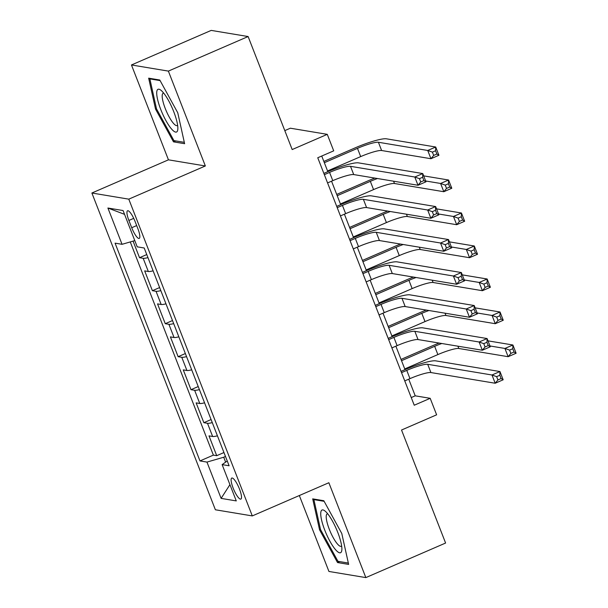 <?xml version="1.0" encoding="UTF-8"?>
<svg xmlns="http://www.w3.org/2000/svg" width="608" height="608" viewBox="0 0 608 608"><rect width="100%" height="100%" fill="white"/><g stroke="black" fill="none" stroke-linecap="round" stroke-linejoin="round"><path stroke-width="0.91" d="M239.506 489.106A11.461 2.751 -113.4 0 0 231.762 478.055A11.461 2.751 -113.4 0 0 233.122 488.042A11.461 2.751 -113.4 0 0 240.874 499.092A11.461 2.751 -113.4 0 0 239.506 489.106M299.334 495.528L328.936 571.459L365.841 577.6L445.596 543.035L401.531 430.023L436.628 414.816L430.19 398.316L415.226 395.831L408.736 379.172M91.884 193.01L215.384 509.778L252.297 515.918L128.79 199.15L91.884 193.01L168.446 159.828L205.352 165.969L168.37 71.106L131.457 64.965L168.446 159.828M131.457 64.965L211.212 30.4L248.117 36.541L292.182 149.553L327.271 134.345L290.366 128.204L284.802 130.621M168.37 71.106L248.117 36.541M133.068 241.118L139.528 257.701L146.764 254.57M153.102 270.834A14.326 2.128 158.7 0 1 148.322 271.502L144.674 270.894L152.395 290.692L159.623 287.561M165.969 303.833A14.326 2.128 -21.3 0 1 161.181 304.502L157.54 303.894L165.262 323.692L172.49 320.56M178.836 336.832A14.326 2.128 -21.3 0 1 174.048 337.493L170.407 336.893L178.129 356.691L185.356 353.552M191.695 369.824A14.326 2.128 -21.3 0 1 186.914 370.492L183.274 369.884L190.988 389.682L198.216 386.551M204.562 402.823A14.326 2.128 -21.3 0 1 199.774 403.492L196.133 402.884L203.855 422.682L211.082 419.55M327.271 134.345L333.708 150.845L317.756 157.753L414.238 405.232L430.19 398.316M128.888 220.453L131.723 227.719A11.104 2.668 -113.4 0 0 139.224 238.42A11.104 2.668 -113.4 0 0 137.902 228.745L135.075 221.487A11.104 2.668 -113.4 0 0 127.566 210.786A11.104 2.668 -113.4 0 0 128.888 220.453L133.722 218.363M227.248 460.993L222.125 464.611L229.11 465.774L144.202 247.996L137.218 246.833L123.067 210.543L107.905 208.02L122.056 244.31L115.072 243.154L199.979 460.932L206.963 462.088L223.714 457.224L225.629 462.141M222.125 464.611L236.276 500.908L221.114 498.385L206.963 462.088M147.957 257.64A14.326 2.128 158.7 0 1 143.169 258.301L139.528 257.701M130.256 241.931L213.378 455.126L216.722 455.681L223.949 452.542M217.428 435.822A14.326 2.128 -21.3 0 1 212.64 436.483L209 435.883L216.722 455.681M212.283 422.621A14.326 2.128 158.7 0 1 207.495 423.29L203.855 422.682M199.416 389.622A14.326 2.128 158.7 0 1 194.628 390.29L190.988 389.682M186.55 356.63A14.326 2.128 158.7 0 1 181.769 357.291L178.129 356.691M173.69 323.631A14.326 2.128 158.7 0 1 168.902 324.3L165.262 323.692M160.824 290.632A14.326 2.128 158.7 0 1 156.036 291.3L152.395 290.692M205.352 165.969L128.79 199.15M365.841 577.6L328.86 482.737L252.297 515.918M405.019 369.641L395.869 346.172M392.152 336.65L383.002 313.181M379.293 303.65L370.143 280.182M366.426 270.651L357.276 247.182M353.56 237.66L344.409 214.191M340.7 204.66L331.55 181.192M327.834 171.669L321.738 156.028M225.477 456.464L223.714 457.224M411.251 397.556L415.226 395.831M134.794 240.616L122.056 244.31M213.378 455.126L199.979 460.932M124.549 214.35L107.905 208.02M221.114 498.385L229.938 484.652M155.526 109.083L173.493 141.846L184.612 143.693L177.756 112.776L159.782 80.013L148.664 78.166L155.526 109.083L156.469 108.672M348.635 564.399L341.78 533.482L323.806 500.718L312.694 498.872L319.55 529.788L337.524 562.552L348.635 564.399M175.674 140.904L173.493 141.846M339.705 561.61L337.524 562.552M320.492 529.378L319.55 529.788M327.568 182.917L332.789 180.652A17.906 2.668 158.7 0 1 353.727 174.572L418.008 185.265L414.793 177.019L422.773 173.561L358.484 162.868A26.858 3.998 -21.3 0 0 327.074 171.988L323.851 173.386M324.345 174.671L329.566 172.406A17.906 2.668 158.7 0 1 350.504 166.326L414.793 177.019L419.452 178.668L420.736 181.967L423.928 180.584L422.636 177.285L419.452 178.668M422.636 177.285L422.773 173.561L425.988 181.807L418.008 185.265L420.736 181.967M425.988 181.807L423.928 180.584M327.552 170.954L360.688 156.598A17.906 2.668 158.7 0 1 381.626 150.518L430.95 158.718L427.736 150.472L435.708 147.014L386.384 138.806A26.858 3.998 -21.3 0 0 354.981 147.934L323.844 161.432M324.338 162.708L357.474 148.352A17.906 2.668 158.7 0 1 378.412 142.264L427.736 150.472L432.387 152.122L433.679 155.42L436.863 154.044L435.579 150.738L432.387 152.122M435.579 150.738L435.708 147.014L438.923 155.26L430.95 158.718L433.679 155.42M438.923 155.26L436.863 154.044M173.759 111.728A23.279 5.586 -113.4 0 0 161.105 90.394A23.279 5.586 -113.4 0 0 160.793 109.577A23.279 5.586 -113.4 0 0 171.631 129.101A23.279 5.586 -113.4 0 0 177.84 129.002A23.279 5.586 -113.4 0 0 173.759 111.728M163.704 93.138A17.624 4.226 -113.4 0 0 163.172 93.222A17.624 4.226 -113.4 0 0 165.277 108.574A17.624 4.226 -113.4 0 0 177.194 125.567A17.624 4.226 -113.4 0 0 177.612 125.24M184.308 142.333L173.918 140.608L156.507 108.862L149.864 78.903L160.109 80.606M150.769 78.516L149.864 78.903M327.302 513.327A23.279 5.586 -113.4 0 0 325.128 511.108A23.279 5.586 -113.4 0 0 322.042 521.892A23.279 5.586 -113.4 0 0 335.304 549.396A23.279 5.586 -113.4 0 0 341.863 549.708A23.279 5.586 -113.4 0 0 327.302 513.327M327.727 513.844A17.624 4.226 -113.4 0 0 327.203 513.927A17.624 4.226 -113.4 0 0 328.221 526.308A17.624 4.226 -113.4 0 0 337.242 543.75A17.624 4.226 -113.4 0 0 341.217 546.273A17.624 4.226 -113.4 0 0 341.643 545.946M348.338 563.046L337.949 561.313L320.53 529.568L313.888 499.609L324.132 501.319M314.792 499.221L313.888 499.609M340.427 215.916L345.648 213.651A17.906 2.668 158.7 0 1 366.586 207.571L430.874 218.264L427.66 210.011L435.632 206.553L371.351 195.86A26.858 3.998 -21.3 0 0 339.94 204.987L336.718 206.386M337.212 207.662L342.433 205.405A17.906 2.668 158.7 0 1 363.371 199.318L427.66 210.011L432.311 211.668L433.603 214.966L436.787 213.583L435.503 210.284L432.311 211.668M435.503 210.284L435.632 206.553L438.854 214.806L430.874 218.264L433.603 214.966M438.854 214.806L436.787 213.583M353.294 248.908L358.515 246.65A17.906 2.668 158.7 0 1 379.453 240.563L443.741 251.256L440.526 243.01L448.499 239.552L384.21 228.859A26.858 3.998 -21.3 0 0 352.807 237.986L349.577 239.385M350.079 240.662L355.3 238.397A17.906 2.668 158.7 0 1 376.238 232.317L440.526 243.01L445.178 244.659L446.462 247.965L449.654 246.582L448.37 243.284L445.178 244.659M448.37 243.284L448.499 239.552L451.714 247.806L443.741 251.256L446.462 247.965M451.714 247.806L449.654 246.582M366.16 281.907L371.382 279.642A17.906 2.668 158.7 0 1 392.32 273.562L456.608 284.255L453.393 276.009L461.366 272.551L397.077 261.858A26.858 3.998 -21.3 0 0 365.674 270.978L362.444 272.376M362.946 273.661L368.167 271.396A17.906 2.668 158.7 0 1 389.105 265.308L453.393 276.009L458.044 277.658L459.329 280.957L462.521 279.574L461.236 276.275L458.044 277.658M461.236 276.275L461.366 272.551L464.58 280.797L456.608 284.255L459.329 280.957M464.58 280.797L462.521 279.574M379.027 314.906L384.248 312.641A17.906 2.668 158.7 0 1 405.186 306.561L469.467 317.254L466.252 309.001L474.232 305.543L409.944 294.85A26.858 3.998 -21.3 0 0 378.533 303.977L375.311 305.376M375.805 306.652L381.026 304.395A17.906 2.668 158.7 0 1 401.964 298.308L466.252 309.001L470.911 310.658L472.196 313.956L475.388 312.573L474.096 309.274L470.911 310.658M474.096 309.274L474.232 305.543L477.447 313.796L469.467 317.254L472.196 313.956M477.447 313.796L475.388 312.573M374.824 178.083A26.858 3.998 -21.3 0 0 367.84 180.933L336.703 194.423M337.204 195.708L370.333 181.344A17.906 2.668 158.7 0 1 377.484 178.524M340.419 203.954L373.555 189.597A17.906 2.668 158.7 0 1 394.493 183.51L443.817 191.718L440.602 183.464L448.575 180.014L423.67 175.872M425.661 180.986L440.602 183.464L445.254 185.121L446.538 188.419L449.73 187.036L448.446 183.738L445.254 185.121M448.446 183.738L448.575 180.014L451.79 188.26L443.817 191.718L446.538 188.419M451.79 188.26L449.73 187.036M387.691 211.075A26.858 3.998 -21.3 0 0 380.707 213.925L349.57 227.422M350.071 228.699L383.2 214.343A17.906 2.668 158.7 0 1 390.351 211.523M353.286 236.953L386.414 222.589A17.906 2.668 158.7 0 1 407.352 216.509L456.684 224.709L453.462 216.463L461.442 213.005L436.536 208.863M438.528 213.978L453.462 216.463L458.12 218.12L459.405 221.418L462.597 220.035L461.305 216.737L458.12 218.12M461.305 216.737L461.442 213.005L464.656 221.259L456.684 224.709L459.405 221.418M464.656 221.259L462.597 220.035M400.558 244.074A26.858 3.998 -21.3 0 0 393.574 246.924L362.436 260.422M362.93 261.698L396.066 247.342A17.906 2.668 158.7 0 1 403.21 244.515M366.153 269.944L399.281 255.588A17.906 2.668 158.7 0 1 420.219 249.508L469.543 257.708L466.328 249.462L474.301 246.004L449.403 241.862M451.394 246.977L466.328 249.462L470.98 251.112L472.272 254.41L475.464 253.034L474.172 249.728L470.98 251.112M474.172 249.728L474.301 246.004L477.523 254.25L469.543 257.708L472.272 254.41M477.523 254.25L475.464 253.034M413.425 277.073A26.858 3.998 -21.3 0 0 406.44 279.923L375.303 293.413M375.797 294.698L408.933 280.334A17.906 2.668 158.7 0 1 416.077 277.514M379.012 302.944L412.148 288.587A17.906 2.668 158.7 0 1 433.086 282.5L482.41 290.708L479.195 282.454L487.168 279.004L462.262 274.862M464.261 279.969L479.195 282.454L483.846 284.111L485.131 287.409L488.323 286.026L487.038 282.728L483.846 284.111M487.038 282.728L487.168 279.004L490.382 287.25L482.41 290.708L485.131 287.409M490.382 287.25L488.323 286.026M391.886 347.898L397.108 345.64A17.906 2.668 158.7 0 1 418.046 339.553L482.334 350.246L479.119 342L487.092 338.542L422.803 327.849A26.858 3.998 -21.3 0 0 391.4 336.976L388.178 338.375M388.672 339.652L393.893 337.387A17.906 2.668 158.7 0 1 414.831 331.307L479.119 342L483.77 343.649L485.062 346.955L488.247 345.572L486.962 342.274L483.77 343.649M486.962 342.274L487.092 338.542L490.314 346.788L482.334 350.246L485.062 346.955M490.314 346.788L488.247 345.572M426.284 310.065A26.858 3.998 -21.3 0 0 419.3 312.915L388.162 326.412M388.664 327.689L421.792 313.333A17.906 2.668 158.7 0 1 428.944 310.513M391.879 335.943L425.015 321.579A17.906 2.668 158.7 0 1 445.953 315.499L495.277 323.699L492.062 315.453L500.034 311.995L475.129 307.853M477.12 312.968L492.062 315.453L496.713 317.11L497.998 320.408L501.19 319.025L499.905 315.727L496.713 317.11M499.905 315.727L500.034 311.995L503.249 320.249L495.277 323.699L497.998 320.408M503.249 320.249L501.19 319.025M404.753 380.897L409.974 378.632A17.906 2.668 158.7 0 1 430.912 372.552L495.201 383.245L491.986 374.999L499.958 371.541L435.67 360.848A26.858 3.998 -21.3 0 0 404.267 369.968L401.037 371.366M401.538 372.651L406.76 370.386A17.906 2.668 158.7 0 1 427.698 364.298L491.986 374.999L496.637 376.648L497.922 379.947L501.114 378.564L499.829 375.265L496.637 376.648M499.829 375.265L499.958 371.541L503.173 379.787L495.201 383.245L497.922 379.947M503.173 379.787L501.114 378.564M439.151 343.064A26.858 3.998 -21.3 0 0 432.166 345.914L401.029 359.404M401.531 360.688L434.659 346.324A17.906 2.668 158.7 0 1 441.803 343.505M404.746 368.934L437.874 354.578A17.906 2.668 158.7 0 1 458.812 348.49L508.136 356.698L504.921 348.452L512.901 344.994L487.996 340.852M489.987 345.967L504.921 348.452L509.58 350.102L510.864 353.4L514.056 352.017L512.764 348.718L509.58 350.102M512.764 348.718L512.901 344.994L516.116 353.24L508.136 356.698L510.864 353.4M516.116 353.24L514.056 352.017M148.322 271.502L143.169 258.301M212.64 436.483L207.495 423.29M199.774 403.492L194.628 390.29M186.914 370.492L181.769 357.291M174.048 337.493L168.902 324.3M161.181 304.502L156.036 291.3M136.671 225.568L131.723 227.719M329.566 172.406L332.789 180.652M350.504 166.326L353.727 174.572M357.474 148.352L360.688 156.598M378.412 142.264L381.626 150.518M342.433 205.405L345.648 213.651M363.371 199.318L366.586 207.571M355.3 238.397L358.515 246.65M376.238 232.317L379.453 240.563M368.167 271.396L371.382 279.642M389.105 265.308L392.32 273.562M381.026 304.395L384.248 312.641M401.964 298.308L405.186 306.561M370.333 181.344L373.555 189.597M393.589 181.199L394.493 183.51M383.2 214.343L386.414 222.589M406.456 214.198L407.352 216.509M396.066 247.342L399.281 255.588M419.322 247.198L420.219 249.508M408.933 280.334L412.148 288.587M432.182 280.189L433.086 282.5M393.893 337.387L397.108 345.64M414.831 331.307L418.046 339.553M421.792 313.333L425.015 321.579M445.048 313.188L445.953 315.499M406.76 370.386L409.974 378.632M427.698 364.298L430.912 372.552M434.659 346.324L437.874 354.578M457.915 346.188L458.812 348.49"/></g></svg>
